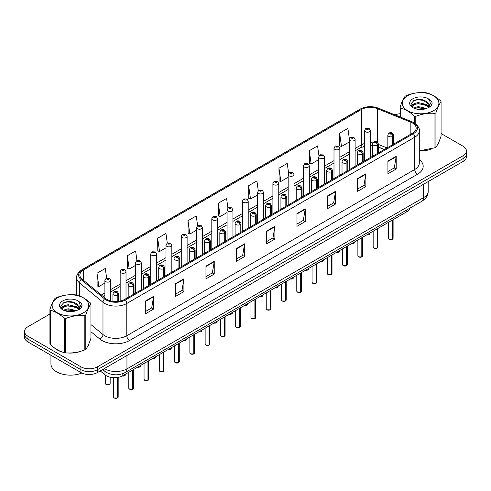 <?xml version="1.0" encoding="UTF-8"?>
<svg xmlns="http://www.w3.org/2000/svg" width="491" height="491" viewBox="0 0 491 491"><rect width="100%" height="100%" fill="white"/><g stroke="black" fill="none" stroke-linecap="round" stroke-linejoin="round"><path stroke-width="0.74" d="M384.25 149.528L378.414 147.171M410.059 208.067A11.698 6.751 180 0 1 406.775 211.781L122.818 375.719A11.698 6.751 180 0 1 104.97 374.823L100.244 370.926M54.421 347.892A18.713 10.802 0 0 0 57.202 349.936A18.713 10.802 0 0 0 62.191 351.998A18.713 10.802 0 0 1 57.202 349.936A18.713 10.802 0 0 1 54.421 347.892M412.514 123.02A12.478 7.205 180 0 1 416.172 128.114A12.478 7.205 180 0 1 412.514 133.208L124.579 299.449A12.478 7.205 180 0 1 105.534 298.485L82.101 279.164A12.478 7.205 180 0 1 79.849 275.034A12.478 7.205 180 0 1 83.501 269.94L361.401 109.493A12.478 7.205 180 0 1 377.383 108.683L410.85 122.216A12.478 7.205 180 0 1 412.514 123.02M413.373 122.529A13.687 7.899 0 0 0 411.544 121.645L378.076 108.112A13.687 7.899 0 0 0 360.547 108.996L82.648 269.442A13.687 7.899 0 0 0 81.113 279.563L104.546 298.89A13.687 7.899 0 0 0 125.438 299.94L413.373 133.705A13.687 7.899 0 0 0 413.373 122.529M49.929 314.025L27.975 326.699A11.698 6.751 0 0 0 24.55 331.474L24.55 337.207A11.698 6.751 0 0 0 27.975 341.982L80.911 372.54L80.911 369.674A11.698 6.751 0 0 0 97.451 369.674L463.025 158.611A11.698 6.751 0 0 0 466.45 153.836A11.698 6.751 0 0 1 463.025 158.611L97.451 369.674A11.698 6.751 0 0 1 80.911 369.674L27.975 339.115L80.911 369.674L80.911 366.808A11.698 6.751 0 0 0 97.451 366.808L463.025 155.751A11.698 6.751 0 0 0 466.45 150.976A11.698 6.751 0 0 0 463.025 146.201L441.071 133.521M24.55 334.34A11.698 6.751 0 0 0 27.975 339.115A11.698 6.751 0 0 1 24.55 334.34M145.311 301.136L145.311 313.872L153.585 309.097L153.585 296.361L145.311 301.136M145.311 311.613L151.682 307.931L153.548 296.785A3.118 1.798 -120 0 0 153.585 296.361M151.627 307.967L153.585 309.097M175.637 283.626L175.637 296.361L183.91 291.586L183.91 278.851L175.637 283.626M175.637 294.103L182.008 290.426L183.873 279.275A3.118 1.798 -120 0 0 183.91 278.851M181.952 290.457L183.91 291.586M205.962 266.116L205.962 278.851L214.236 274.076L214.236 261.341L205.962 266.116M205.962 276.593L212.333 272.916L214.205 261.764A3.118 1.798 -120 0 0 214.236 261.341M212.278 272.947L214.236 274.076M236.294 248.612L236.294 261.341L244.561 256.566L244.561 243.837L236.294 248.612M236.294 259.082L242.664 255.406L244.53 244.26A3.118 1.798 -120 0 0 244.561 243.837M242.603 255.437L244.561 256.566M387.927 161.066L387.927 173.802L396.194 169.027L396.194 156.291L387.927 161.066M387.927 171.537L394.298 167.861L396.163 156.715A3.118 1.798 -120 0 0 396.194 156.291M394.236 167.891L396.194 169.027M357.595 178.577L357.595 191.306L365.869 186.531L365.869 173.802L357.595 178.577M357.595 189.047L363.966 185.371L365.838 174.219A3.118 1.798 -120 0 0 365.869 173.802M363.911 185.402L365.869 186.531M327.27 196.081L327.27 208.816L335.543 204.041L335.543 191.306L327.27 196.081M327.27 206.558L333.641 202.881L335.506 191.729A3.118 1.798 -120 0 0 335.543 191.306M333.585 202.912L335.543 204.041M296.945 213.591L296.945 226.326L305.218 221.551L305.218 208.816L296.945 213.591M296.945 224.068L303.315 220.391L305.181 209.24A3.118 1.798 -120 0 0 305.218 208.816M303.26 220.422L305.218 221.551M266.619 231.101L266.619 243.837L274.886 239.062L274.886 226.326L266.619 231.101M266.619 241.578L272.99 237.896L274.856 226.75A3.118 1.798 -120 0 0 274.886 226.326M272.935 237.932L274.886 239.062M419.289 150.927A18.713 10.802 0 0 0 431.233 149.031A18.713 10.802 0 0 1 419.289 150.927M437.555 144.685A18.713 10.802 0 0 0 439.181 141.255A18.713 10.802 0 0 1 437.555 144.685M67.236 352.943A18.713 10.802 0 0 0 81.101 351.175A18.713 10.802 0 0 1 67.236 352.943M87.416 346.836A18.713 10.802 0 0 0 89.049 343.405A18.713 10.802 0 0 1 87.416 346.836M400.061 113.734A11.698 6.751 0 0 0 395.046 114.906M71.213 301.738L70.894 301.922M60.859 307.722L62.529 306.746M24.55 331.474A11.698 6.751 0 0 0 27.975 336.249L80.911 366.808M167.284 243.07L165.933 233.458L157.666 238.233L157.795 250.889M136.958 260.586L135.608 250.962L127.335 255.743L127.47 268.399M106.639 278.133L105.283 268.473L97.009 273.248L97.144 285.909M258.278 190.655L256.916 180.927L248.642 185.702L248.777 198.364M288.622 173.268L287.241 163.423L278.968 168.198L279.103 180.854M318.972 155.948L317.567 145.913L309.293 150.688L309.428 163.343M349.347 138.763L347.892 128.403L339.625 133.178L339.754 145.833M197.609 225.565L196.259 215.948L187.992 220.723L188.121 233.378M227.941 208.092L226.584 198.438L218.317 203.213L218.452 215.868M218.317 203.213L220.183 216.519L227.081 212.535M220.183 216.519L218.317 215.819M248.642 185.702L250.508 199.008L257.628 194.902M250.508 199.008L248.642 198.315M278.968 168.198L280.834 181.498L288.174 177.263M280.834 181.498L278.968 180.805M309.293 150.688L311.165 163.994L318.72 159.63M311.165 163.994L309.293 163.294M339.625 133.178L341.49 146.484L349.273 141.991M341.49 146.484L339.625 145.784M187.992 220.723L189.857 234.029L196.535 230.175M189.857 234.029L187.992 233.329M157.666 238.233L159.532 251.539L165.989 247.808M159.532 251.539L157.666 250.84M127.335 255.743L129.207 269.043L135.442 265.447M129.207 269.043L127.335 268.35M97.009 273.248L98.875 286.554L104.896 283.08M98.875 286.554L97.009 285.854M80.911 372.54A11.698 6.751 0 0 0 97.451 372.54L463.025 161.478A11.698 6.751 0 0 0 466.45 156.703L466.45 150.976M392.327 239.283L389.124 239.24L388.424 238.252A2.338 1.35 0 0 0 389.111 239.203A2.338 1.35 0 0 0 392.346 239.246L392.291 239.277A2.259 1.307 180 0 1 389.167 239.234M392.346 239.148L392.487 220.029M392.923 144.526L392.923 136.308A1.952 1.172 -122.2 0 0 391.48 133.957A0.976 0.565 0 0 0 391.456 133.178A0.976 0.565 0 0 0 390.075 133.178A0.976 0.565 0 0 0 390.075 133.975A0.976 0.565 0 0 0 391.425 133.988L390.376 133.577L391.039 133.417L391.48 133.957M391.425 133.988A1.952 1.074 62.1 0 1 392.739 136.412A2.921 1.688 180 0 1 388.694 136.363A2.921 1.688 180 0 1 387.841 135.166C388.59 132.766 390.118 132.073 392.426 133.079L393.69 135.166A2.921 1.688 180 0 1 392.923 136.308M392.739 144.63L392.739 136.412M392.346 239.246L392.346 220.115M370.392 157.531L370.392 130.538A2.921 1.688 180 0 1 368.588 132.097A2.921 1.688 180 0 1 365.402 131.729A2.921 1.688 180 0 1 364.543 130.538L365.709 128.507A1.952 1.172 57.8 0 1 366.746 128.562A0.976 0.565 0 0 0 366.777 129.342A0.976 0.565 0 0 0 368.158 129.342A0.976 0.565 0 0 0 368.158 128.544A0.976 0.565 0 0 0 366.808 128.532L367.207 128.777M366.808 128.532A1.952 1.074 -117.9 0 0 365.899 128.397A1.952 1.074 -117.9 0 0 365.813 128.452M367.182 129.096L366.746 128.562M367.194 129.102L367.182 128.789M377.057 248.096L373.854 248.059L373.154 247.065A2.338 1.35 0 0 0 373.835 248.023A2.338 1.35 0 0 0 377.07 248.065L377.02 248.09A2.259 1.307 180 0 1 373.89 248.053M377.07 247.967L377.217 228.849M377.647 153.339L377.647 145.127A1.952 1.172 -122.2 0 0 376.21 142.777A0.976 0.565 0 0 0 376.18 141.997A0.976 0.565 0 0 0 374.799 141.997A0.976 0.565 0 0 0 374.799 142.789A0.976 0.565 0 0 0 376.149 142.807L375.099 142.396L375.768 142.237L376.21 142.777M376.149 142.807A1.952 1.074 62.1 0 1 377.469 145.232A2.921 1.688 180 0 1 373.424 145.176A2.921 1.688 180 0 1 372.565 143.986C373.313 141.586 374.842 140.892 377.156 141.899L378.414 143.986A2.921 1.688 180 0 1 377.647 145.127M377.469 153.444L377.469 145.232M377.07 248.065L377.07 228.929M361.781 256.916L358.577 256.873L357.878 255.885A2.338 1.35 0 0 0 358.565 256.842A2.338 1.35 0 0 0 361.799 256.879L361.744 256.91A2.259 1.307 180 0 1 358.62 256.873M361.799 256.787L361.941 237.669M362.37 162.159L362.37 153.947A1.952 1.172 -122.2 0 0 360.934 151.59A0.976 0.565 0 0 0 360.903 150.817A0.976 0.565 0 0 0 359.529 150.817A0.976 0.565 0 0 0 359.529 151.609A0.976 0.565 0 0 0 360.873 151.627L359.829 151.21L360.492 151.05L360.934 151.59M360.873 151.627A1.952 1.074 62.1 0 1 362.192 154.051A2.921 1.688 180 0 1 358.148 153.996A2.921 1.688 180 0 1 357.295 152.805C358.037 150.406 359.572 149.712 361.879 150.719L363.144 152.805A2.921 1.688 180 0 1 362.37 153.947M362.192 162.263L362.192 154.051M361.799 256.879L361.799 237.748M346.505 265.735L343.307 265.692L342.601 264.704A2.338 1.35 0 0 0 343.289 265.656A2.338 1.35 0 0 0 346.523 265.699L346.474 265.729A2.259 1.307 180 0 1 343.344 265.692M346.523 265.6L346.671 246.482M347.1 170.978L347.1 162.76A1.952 1.172 -122.2 0 0 345.664 160.41A0.976 0.565 0 0 0 345.633 159.63A0.976 0.565 0 0 0 344.252 159.63A0.976 0.565 0 0 0 344.252 160.428A0.976 0.565 0 0 0 345.603 160.447L344.553 160.029L345.222 159.87L345.664 160.41M345.603 160.447A1.952 1.074 62.1 0 1 346.916 162.865A2.921 1.688 180 0 1 342.878 162.816A2.921 1.688 180 0 1 342.018 161.625C342.767 159.225 344.295 158.525 346.609 159.538L347.867 161.625A2.921 1.688 180 0 1 347.1 162.76M346.916 171.083L346.916 162.865M346.523 265.699L346.523 246.568M331.235 274.555L328.031 274.512L327.331 273.524A2.338 1.35 0 0 0 328.019 274.475A2.338 1.35 0 0 0 331.253 274.518L331.198 274.549A2.259 1.307 180 0 1 328.074 274.506M331.253 274.42L331.394 255.302M331.824 179.798L331.824 171.58A1.952 1.172 -122.2 0 0 330.388 169.229A0.976 0.565 0 0 0 330.357 168.45A0.976 0.565 0 0 0 328.982 168.45A0.976 0.565 0 0 0 328.982 169.248A0.976 0.565 0 0 0 330.326 169.266L329.283 168.849L329.946 168.689L330.388 169.229M330.326 169.266A1.952 1.074 62.1 0 1 331.646 171.684A2.921 1.688 180 0 1 327.601 171.635A2.921 1.688 180 0 1 326.748 170.438C327.491 168.039 329.025 167.345 331.333 168.352L332.591 170.438A2.921 1.688 180 0 1 331.824 171.58M331.646 179.902L331.646 171.684M331.253 274.518L331.253 255.388M355.116 166.351L355.116 139.352A2.921 1.688 180 0 1 353.311 140.911A2.921 1.688 180 0 1 350.126 140.549A2.921 1.688 180 0 1 349.273 139.352L350.439 137.327A1.952 1.172 57.8 0 1 351.476 137.382A0.976 0.565 0 0 0 351.507 138.161A0.976 0.565 0 0 0 352.882 138.161A0.976 0.565 0 0 0 352.882 137.363A0.976 0.565 0 0 0 351.538 137.345L352.587 137.762L351.918 137.922L351.476 137.382M351.93 137.928L351.93 137.597M351.538 137.345A1.952 1.074 -117.9 0 0 350.623 137.216A1.952 1.074 -117.9 0 0 350.537 137.271M351.906 137.916L351.906 137.609M339.846 175.164L339.846 148.172A2.921 1.688 180 0 1 338.041 149.73A2.921 1.688 180 0 1 334.856 149.368A2.921 1.688 180 0 1 333.997 148.172L335.163 146.14A1.952 1.172 57.8 0 1 336.2 146.201A0.976 0.565 0 0 0 336.231 146.981A0.976 0.565 0 0 0 337.612 146.981A0.976 0.565 0 0 0 337.612 146.183A0.976 0.565 0 0 0 336.261 146.165L337.311 146.582L336.648 146.741L336.2 146.201M336.66 146.748L336.66 146.416M336.261 146.165A1.952 1.074 -117.9 0 0 335.353 146.036A1.952 1.074 -117.9 0 0 335.267 146.091M324.569 183.984L324.569 156.991A2.921 1.688 180 0 1 322.765 158.55A2.921 1.688 180 0 1 319.58 158.182A2.921 1.688 180 0 1 318.72 156.991L319.887 154.96A1.952 1.172 57.8 0 1 320.93 155.021A0.976 0.565 0 0 0 320.961 155.794A0.976 0.565 0 0 0 322.335 155.794A0.976 0.565 0 0 0 322.335 155.003A0.976 0.565 0 0 0 320.991 154.984L322.035 155.395L321.372 155.555L320.93 155.021M321.384 155.567L321.384 155.23M320.991 154.984A1.952 1.074 -117.9 0 0 320.077 154.849A1.952 1.074 -117.9 0 0 319.991 154.904M321.372 155.555L321.36 155.248M50.941 355.238L50.941 363.88A19.493 11.256 0 0 0 56.649 371.84A19.493 11.256 0 0 0 81.825 373.019M407.61 95.739A18.327 10.581 -0 0 0 407.61 110.702A18.327 10.581 -0 0 0 433.522 110.702A18.327 10.581 -0 0 0 433.522 95.739A18.327 10.581 -0 0 0 407.61 95.739M419.289 150.841L434.958 147.736A21.052 12.158 -0 0 0 435.456 147.46A21.052 12.158 -0 0 0 435.934 147.171C437.641 145.041 439.353 141.353 441.071 136.105L441.071 101.747A21.052 12.158 -0 0 0 440.715 100.98C436.026 96.727 431.344 94.026 426.679 92.879A21.052 12.158 -0 0 0 425.347 92.67C418.927 92.124 412.538 93.112 406.174 95.635A21.052 12.158 -0 0 0 405.676 95.911A21.052 12.158 -0 0 0 405.198 96.199C403.479 98.366 401.767 102.054 400.061 107.265A21.052 12.158 -0 0 0 400.417 108.038L400.417 117.079M414.453 123.032L414.453 116.14C409.764 111.893 405.087 109.192 400.417 108.038M414.453 116.14A21.052 12.158 -0 0 0 415.785 116.349L415.785 123.996M434.958 147.736L434.958 113.378C428.594 112.826 422.205 113.814 415.785 116.349M434.958 113.378A21.052 12.158 -0 0 0 435.456 113.102A21.052 12.158 -0 0 0 435.934 112.82L435.934 147.171M426.63 108.462L418.258 106.608L413.508 108.014M425.464 108.842L418.258 107.621L414.576 108.474M428.919 106.694L426.869 104.571L418.258 102.57L414.263 103.564L411.955 105.534L411.654 106.602M428.594 107.198L426.869 105.583L418.258 103.576L414.263 104.571L411.839 106.799M427.808 108.069L429.177 106.173L429.478 104.841L422.794 99.857C419.461 99.176 416.497 99.415 413.895 100.563L410.758 103.982L412.863 107.646M429.011 107.541L429.478 105.639M429.453 105.24L426.869 101.539L423.027 99.9M412.863 98.777A10.894 6.291 -0 0 0 412.863 107.67A10.894 6.291 -0 0 0 426.483 108.505L430.73 106.443L432.16 103.22L431.669 101.299L428.103 98.679A10.894 6.291 -0 0 0 412.863 98.777M428.103 98.679C430.368 100.986 430.73 103.484 429.177 106.166M400.061 116.938L400.061 107.265M441.071 101.747C439.365 103.883 437.653 107.572 435.934 112.82M424.666 108.505L417.565 107.897L414.742 108.407M429.852 107.069L429.349 106.67M429.048 106.449L428.545 106.117M424.666 104.46L417.565 103.853L414.742 104.368M412.01 105.43L411.182 105.946M431.62 105.24L430.128 103.276M424.69 100.422L417.565 99.808L413.766 100.624M432.16 103.319L431.669 101.299M430.171 106.854L429.441 106.228M429.22 106.068L427.477 105.025M412.698 104.583L410.992 105.577M431.742 105L430.122 102.766M57.478 297.89A18.327 10.581 -0 0 0 57.478 312.853A18.327 10.581 -0 0 0 83.39 312.853A18.327 10.581 -0 0 0 83.39 297.89A18.327 10.581 -0 0 0 57.478 297.89M55.544 298.062A21.052 12.158 -0 0 0 55.066 298.35C53.347 300.51 51.635 304.199 49.929 309.416A21.052 12.158 -0 0 0 50.285 310.183L50.285 344.541C54.955 348.776 59.632 351.476 64.321 352.642A21.052 12.158 -0 0 0 65.653 352.851C72.017 353.403 78.407 352.415 84.826 349.887A21.052 12.158 -0 0 0 85.324 349.604A21.052 12.158 -0 0 0 85.802 349.322C87.508 347.186 89.221 343.497 90.939 338.25L90.939 303.898A21.052 12.158 -0 0 0 90.583 303.125C85.888 298.878 81.211 296.177 76.547 295.023A21.052 12.158 -0 0 0 75.215 294.821C68.795 294.269 62.406 295.257 56.042 297.785A21.052 12.158 -0 0 0 55.544 298.062M64.321 352.642L64.321 318.291C59.632 314.037 54.955 311.337 50.285 310.183M64.321 318.291A21.052 12.158 -0 0 0 65.653 318.493L65.653 352.851M84.826 349.887L84.826 315.529C78.462 314.97 72.073 315.958 65.653 318.493M84.826 315.529A21.052 12.158 -0 0 0 85.324 315.253A21.052 12.158 -0 0 0 85.802 314.964L85.802 349.322M49.929 309.416L49.929 343.774A21.052 12.158 -0 0 0 50.285 344.541M76.498 310.607L68.126 308.759L63.376 310.159M75.332 310.987L68.126 309.766L64.444 310.625M78.787 308.839L76.737 306.722L68.126 304.715L64.131 305.709L61.823 307.679L61.522 308.753M78.462 309.342L76.737 307.734L68.126 305.727L64.131 306.722L61.706 308.949M77.676 310.22L79.045 308.323L79.346 306.985L72.662 302.002C69.329 301.327 66.359 301.56 63.762 302.708L60.626 306.132L62.731 309.796M78.873 309.686L79.346 307.789M79.321 307.384L76.737 303.69L72.895 302.051M62.731 300.922A10.894 6.291 -0 0 0 62.731 309.815A10.894 6.291 -0 0 0 76.351 310.65L80.598 308.594L82.028 305.371L81.537 303.45L77.965 300.83A10.894 6.291 -0 0 0 62.731 300.922M77.965 300.83C80.236 303.131 80.598 305.629 79.045 308.317M90.939 303.898C89.233 306.028 87.521 309.717 85.802 314.964M74.528 310.65L67.433 310.042L64.609 310.558M79.714 309.213L79.217 308.814M78.916 308.6L78.413 308.268M74.528 306.605L67.433 305.997L64.609 306.513M61.878 307.581L61.044 308.096M81.488 307.384L79.99 305.42M74.558 302.573L67.433 301.959L63.634 302.769M82.028 305.47L81.537 303.45M80.039 309.005L79.309 308.379M79.088 308.213L77.345 307.17M81.61 307.145L79.99 304.917M315.958 283.368L312.761 283.332L312.055 282.337A2.338 1.35 0 0 0 312.742 283.295A2.338 1.35 0 0 0 315.977 283.338L315.922 283.368A2.259 1.307 180 0 1 312.798 283.325M315.977 283.239L316.124 264.121M316.554 188.612L316.554 180.4A1.952 1.172 -122.2 0 0 315.118 178.049A0.976 0.565 0 0 0 315.087 177.269A0.976 0.565 0 0 0 313.706 177.269A0.976 0.565 0 0 0 313.706 178.067A0.976 0.565 0 0 0 315.056 178.08L314.007 177.668L314.67 177.509L315.118 178.049M315.056 178.08A1.952 1.074 62.1 0 1 316.37 180.504A2.921 1.688 180 0 1 312.331 180.455A2.921 1.688 180 0 1 311.472 179.258C312.221 176.858 313.749 176.165 316.063 177.171L317.321 179.258A2.921 1.688 180 0 1 316.554 180.4M316.37 188.716L316.37 180.504M315.977 283.338L315.977 264.201M300.688 292.188L297.485 292.145L296.785 291.157A2.338 1.35 0 0 0 297.466 292.114A2.338 1.35 0 0 0 300.701 292.151L300.652 292.182A2.259 1.307 180 0 1 297.521 292.145M300.701 292.059L300.848 272.941M301.278 197.431L301.278 189.219A1.952 1.172 -122.2 0 0 299.841 186.862A0.976 0.565 0 0 0 299.811 186.089A0.976 0.565 0 0 0 298.436 186.089A0.976 0.565 0 0 0 298.436 186.881A0.976 0.565 0 0 0 299.78 186.899L298.731 186.482L299.4 186.328L299.841 186.862M299.78 186.899A1.952 1.074 62.1 0 1 301.1 189.323A2.921 1.688 180 0 1 297.055 189.268A2.921 1.688 180 0 1 296.196 188.078C296.945 185.678 298.473 184.984 300.787 185.991L302.045 188.078A2.921 1.688 180 0 1 301.278 189.219M301.1 197.535L301.1 189.323M300.701 292.151L300.701 273.021M285.412 301.008L282.208 300.965L281.509 299.976A2.338 1.35 0 0 0 282.196 300.928A2.338 1.35 0 0 0 285.431 300.971L285.375 301.001A2.259 1.307 180 0 1 282.251 300.965M285.431 300.873L285.572 281.754M286.007 206.251L286.007 198.033A1.952 1.172 -122.2 0 0 284.565 195.682A0.976 0.565 0 0 0 284.541 194.902A0.976 0.565 0 0 0 283.16 194.902A0.976 0.565 0 0 0 283.16 195.7A0.976 0.565 0 0 0 284.51 195.719L283.46 195.301L284.123 195.142L284.565 195.682M284.51 195.719A1.952 1.074 62.1 0 1 285.823 198.137A2.921 1.688 180 0 1 281.779 198.088A2.921 1.688 180 0 1 280.926 196.897C281.674 194.497 283.203 193.798 285.51 194.81L286.775 196.897A2.921 1.688 180 0 1 286.007 198.033M285.823 206.355L285.823 198.137M285.431 300.971L285.431 281.84M309.299 192.803L309.299 165.811A2.921 1.688 180 0 1 307.495 167.37A2.921 1.688 180 0 1 304.303 167.001A2.921 1.688 180 0 1 303.45 165.811L304.616 163.779A1.952 1.172 57.8 0 1 305.654 163.834A0.976 0.565 0 0 0 305.684 164.614A0.976 0.565 0 0 0 307.065 164.614A0.976 0.565 0 0 0 307.065 163.816A0.976 0.565 0 0 0 305.715 163.804L306.765 164.215L306.096 164.375L305.654 163.834M306.108 164.381L306.108 164.049M305.715 163.804A1.952 1.074 -117.9 0 0 304.801 163.669A1.952 1.074 -117.9 0 0 304.715 163.724M306.083 164.368L306.083 164.062M294.023 201.623L294.023 174.624A2.921 1.688 180 0 1 292.219 176.183A2.921 1.688 180 0 1 289.033 175.821A2.921 1.688 180 0 1 288.174 174.624L289.34 172.599A1.952 1.172 57.8 0 1 290.384 172.654A0.976 0.565 0 0 0 290.408 173.433A0.976 0.565 0 0 0 291.789 173.433A0.976 0.565 0 0 0 291.789 172.636A0.976 0.565 0 0 0 290.439 172.617L290.838 172.869M290.439 172.617A1.952 1.074 -117.9 0 0 289.53 172.488A1.952 1.074 -117.9 0 0 289.445 172.544M290.813 172.881L290.384 172.654M278.753 210.436L278.753 183.444A2.921 1.688 180 0 1 276.949 185.003A2.921 1.688 180 0 1 273.757 184.641A2.921 1.688 180 0 1 272.904 183.444L274.07 181.412A1.952 1.172 57.8 0 1 275.107 181.474A0.976 0.565 0 0 0 275.138 182.253A0.976 0.565 0 0 0 276.513 182.253A0.976 0.565 0 0 0 276.513 181.455A0.976 0.565 0 0 0 275.169 181.437L276.218 181.854L275.549 182.014L275.107 181.474M275.561 182.02L275.561 181.688M275.169 181.437A1.952 1.074 -117.9 0 0 274.254 181.308A1.952 1.074 -117.9 0 0 274.168 181.363M275.549 182.014L275.537 181.701M270.142 309.827L266.938 309.784L266.239 308.796A2.338 1.35 0 0 0 266.92 309.747A2.338 1.35 0 0 0 270.154 309.79L270.105 309.821A2.259 1.307 180 0 1 266.975 309.778M270.154 309.692L270.302 290.574M270.731 215.07L270.731 206.852A1.952 1.172 -122.2 0 0 269.295 204.501A0.976 0.565 0 0 0 269.264 203.722A0.976 0.565 0 0 0 267.883 203.722A0.976 0.565 0 0 0 267.883 204.52A0.976 0.565 0 0 0 269.234 204.538L268.184 204.121L268.853 203.961L269.295 204.501M269.234 204.538A1.952 1.074 62.1 0 1 270.553 206.957A2.921 1.688 180 0 1 266.509 206.907A2.921 1.688 180 0 1 265.649 205.711C266.398 203.311 267.926 202.617 270.24 203.624L271.498 205.711A2.921 1.688 180 0 1 270.731 206.852M270.553 215.175L270.553 206.957M270.154 309.79L270.154 290.66M254.866 318.641L251.662 318.604L250.962 317.609A2.338 1.35 0 0 0 251.65 318.567A2.338 1.35 0 0 0 254.884 318.61L254.829 318.641A2.259 1.307 180 0 1 251.705 318.598M254.884 318.512L255.025 299.393M255.461 223.884L255.461 215.672A1.952 1.172 -122.2 0 0 254.019 213.321A0.976 0.565 0 0 0 253.994 212.542A0.976 0.565 0 0 0 252.613 212.542A0.976 0.565 0 0 0 252.613 213.34A0.976 0.565 0 0 0 253.964 213.352L252.914 212.941L253.577 212.781L254.019 213.321M253.964 213.352A1.952 1.074 62.1 0 1 255.277 215.776A2.921 1.688 180 0 1 251.232 215.727A2.921 1.688 180 0 1 250.379 214.53C251.128 212.13 252.656 211.437 254.964 212.443L256.228 214.53A2.921 1.688 180 0 1 255.461 215.672M255.277 223.988L255.277 215.776M254.884 318.61L254.884 299.479M239.596 327.46L236.392 327.423L235.692 326.429A2.338 1.35 0 0 0 236.374 327.387A2.338 1.35 0 0 0 239.608 327.423L239.559 327.454A2.259 1.307 180 0 1 236.429 327.417M239.608 327.331L239.755 308.213M240.185 232.703L240.185 224.491A1.952 1.172 -122.2 0 0 238.749 222.135A0.976 0.565 0 0 0 238.718 221.361A0.976 0.565 0 0 0 237.337 221.361A0.976 0.565 0 0 0 237.337 222.153A0.976 0.565 0 0 0 238.687 222.171L237.638 221.754L238.307 221.601L238.749 222.135M238.687 222.171A1.952 1.074 62.1 0 1 240.007 224.596A2.921 1.688 180 0 1 235.962 224.54A2.921 1.688 180 0 1 235.103 223.35C235.852 220.95 237.38 220.256 239.694 221.263L240.952 223.35A2.921 1.688 180 0 1 240.185 224.491M240.007 232.808L240.007 224.596M239.608 327.423L239.608 308.293M224.319 336.28L221.116 336.237L220.416 335.249A2.338 1.35 0 0 0 221.103 336.2A2.338 1.35 0 0 0 224.338 336.243L224.283 336.274A2.259 1.307 180 0 1 221.159 336.237M224.338 336.145L224.479 317.026M224.909 241.523L224.909 233.305A1.952 1.172 -122.2 0 0 223.473 230.954A0.976 0.565 0 0 0 223.442 230.175A0.976 0.565 0 0 0 222.067 230.175A0.976 0.565 0 0 0 222.067 230.973A0.976 0.565 0 0 0 223.411 230.991L222.368 230.574L223.031 230.414L223.473 230.954M223.411 230.991A1.952 1.074 62.1 0 1 224.731 233.409A2.921 1.688 180 0 1 220.686 233.36A2.921 1.688 180 0 1 219.833 232.169C220.576 229.77 222.11 229.07 224.418 230.083L225.682 232.169A2.921 1.688 180 0 1 224.909 233.305M224.731 241.627L224.731 233.409M224.338 336.243L224.338 317.112M209.043 345.099L205.846 345.056L205.14 344.068A2.338 1.35 0 0 0 205.827 345.02A2.338 1.35 0 0 0 209.062 345.063L209.006 345.093A2.259 1.307 180 0 1 205.882 345.05M209.062 344.964L209.209 325.846M209.639 250.342L209.639 242.124A1.952 1.172 -122.2 0 0 208.202 239.774A0.976 0.565 0 0 0 208.172 238.994A0.976 0.565 0 0 0 206.791 238.994A0.976 0.565 0 0 0 206.791 239.792A0.976 0.565 0 0 0 208.141 239.811L207.092 239.393L207.754 239.234L208.202 239.774M208.141 239.811A1.952 1.074 62.1 0 1 209.454 242.229A2.921 1.688 180 0 1 205.416 242.18A2.921 1.688 180 0 1 204.557 240.983C205.306 238.583 206.834 237.89 209.148 238.896L210.406 240.983A2.921 1.688 180 0 1 209.639 242.124M209.454 250.447L209.454 242.229M209.062 345.063L209.062 325.932M263.477 219.256L263.477 192.263A2.921 1.688 180 0 1 261.672 193.822A2.921 1.688 180 0 1 258.487 193.454A2.921 1.688 180 0 1 257.628 192.263L258.794 190.232A1.952 1.172 57.8 0 1 259.837 190.293A0.976 0.565 0 0 0 259.862 191.067A0.976 0.565 0 0 0 261.243 191.067A0.976 0.565 0 0 0 261.243 190.275A0.976 0.565 0 0 0 259.892 190.256L260.942 190.674L260.279 190.827L259.837 190.293M260.291 190.839L260.291 190.502M259.892 190.256A1.952 1.074 -117.9 0 0 258.984 190.121A1.952 1.074 -117.9 0 0 258.898 190.183M248.207 228.076L248.207 201.083A2.921 1.688 180 0 1 246.396 202.642A2.921 1.688 180 0 1 243.211 202.274A2.921 1.688 180 0 1 242.358 201.083L243.524 199.051A1.952 1.172 57.8 0 1 244.561 199.107A0.976 0.565 0 0 0 244.592 199.886A0.976 0.565 0 0 0 245.966 199.886A0.976 0.565 0 0 0 245.966 199.088A0.976 0.565 0 0 0 244.622 199.076L245.015 199.321M244.622 199.076A1.952 1.074 -117.9 0 0 243.708 198.941A1.952 1.074 -117.9 0 0 243.622 198.996M244.991 199.641L244.561 199.107M245.003 199.647L244.991 199.334M232.93 236.895L232.93 209.896A2.921 1.688 180 0 1 231.126 211.461A2.921 1.688 180 0 1 227.941 211.093A2.921 1.688 180 0 1 227.081 209.896L228.247 207.871A1.952 1.172 57.8 0 1 229.285 207.926A0.976 0.565 0 0 0 229.315 208.706A0.976 0.565 0 0 0 230.696 208.706A0.976 0.565 0 0 0 230.696 207.908A0.976 0.565 0 0 0 229.346 207.889L230.396 208.307L229.733 208.466L229.285 207.926M229.745 208.472L229.745 208.141M229.346 207.889A1.952 1.074 -117.9 0 0 228.438 207.761A1.952 1.074 -117.9 0 0 228.352 207.816M229.733 208.466L229.72 208.153M217.654 245.709L217.654 218.716A2.921 1.688 180 0 1 215.85 220.275A2.921 1.688 180 0 1 212.664 219.913A2.921 1.688 180 0 1 211.805 218.716L212.977 216.684A1.952 1.172 57.8 0 1 214.015 216.746A0.976 0.565 0 0 0 214.045 217.525A0.976 0.565 0 0 0 215.42 217.525A0.976 0.565 0 0 0 215.42 216.727A0.976 0.565 0 0 0 214.076 216.709L215.119 217.126L214.457 217.286L214.015 216.746M214.469 217.292L214.469 216.961M214.076 216.709A1.952 1.074 -117.9 0 0 213.162 216.58A1.952 1.074 -117.9 0 0 213.076 216.635M214.444 217.28L214.444 216.973M202.384 254.528L202.384 227.536A2.921 1.688 180 0 1 200.58 229.094A2.921 1.688 180 0 1 197.388 228.726A2.921 1.688 180 0 1 196.535 227.536L197.701 225.504A1.952 1.172 57.8 0 1 198.738 225.565A0.976 0.565 0 0 0 198.769 226.339A0.976 0.565 0 0 0 200.15 226.339A0.976 0.565 0 0 0 200.15 225.547A0.976 0.565 0 0 0 198.8 225.529L199.193 225.78M198.8 225.529A1.952 1.074 -117.9 0 0 197.891 225.4A1.952 1.074 -117.9 0 0 197.805 225.455M199.174 226.093L198.738 225.565M199.18 226.099L199.174 225.792M193.773 353.913L190.569 353.876L189.87 352.882A2.338 1.35 0 0 0 190.551 353.839A2.338 1.35 0 0 0 193.785 353.882L193.736 353.913A2.259 1.307 180 0 1 190.606 353.87M193.785 353.784L193.933 334.666M194.362 259.156L194.362 250.944A1.952 1.172 -122.2 0 0 192.926 248.593A0.976 0.565 0 0 0 192.895 247.814A0.976 0.565 0 0 0 191.521 247.814A0.976 0.565 0 0 0 191.521 248.612A0.976 0.565 0 0 0 192.865 248.624L191.815 248.213L192.484 248.053L192.926 248.593M192.865 248.624A1.952 1.074 62.1 0 1 194.184 251.048A2.921 1.688 180 0 1 190.14 250.999A2.921 1.688 180 0 1 189.287 249.802C190.029 247.403 191.558 246.709 193.871 247.716L195.13 249.802A2.921 1.688 180 0 1 194.362 250.944M194.184 259.26L194.184 251.048M193.785 353.882L193.785 334.752M178.497 362.732L175.299 362.696L174.593 361.701A2.338 1.35 0 0 0 175.281 362.659A2.338 1.35 0 0 0 178.515 362.696L178.46 362.726A2.259 1.307 180 0 1 175.336 362.689M178.515 362.603L178.656 343.485M179.092 267.976L179.092 259.764A1.952 1.172 -122.2 0 0 177.656 257.407A0.976 0.565 0 0 0 177.625 256.633A0.976 0.565 0 0 0 176.244 256.633A0.976 0.565 0 0 0 176.244 257.425A0.976 0.565 0 0 0 177.595 257.444L176.545 257.032L177.208 256.873L177.656 257.407M177.595 257.444A1.952 1.074 62.1 0 1 178.908 259.868A2.921 1.688 180 0 1 174.87 259.813A2.921 1.688 180 0 1 174.01 258.622C174.759 256.222 176.287 255.529 178.601 256.535L179.859 258.622A2.921 1.688 180 0 1 179.092 259.764M178.908 268.08L178.908 259.868M178.515 362.696L178.515 343.565M163.227 371.552L160.023 371.509L159.323 370.521A2.338 1.35 0 0 0 160.005 371.472A2.338 1.35 0 0 0 163.239 371.515L163.19 371.546A2.259 1.307 180 0 1 160.06 371.509M163.239 371.417L163.386 352.299M163.816 276.795L163.816 268.577A1.952 1.172 -122.2 0 0 162.38 266.226A0.976 0.565 0 0 0 162.349 265.447A0.976 0.565 0 0 0 160.974 265.447A0.976 0.565 0 0 0 160.974 266.245A0.976 0.565 0 0 0 162.318 266.263L161.269 265.846L161.938 265.686L162.38 266.226M162.318 266.263A1.952 1.074 62.1 0 1 163.638 268.681A2.921 1.688 180 0 1 159.593 268.632A2.921 1.688 180 0 1 158.734 267.442C159.483 265.042 161.011 264.342 163.325 265.355L164.583 267.442A2.921 1.688 180 0 1 163.816 268.577M163.638 276.899L163.638 268.681M163.239 371.515L163.239 352.385M147.951 380.372L144.747 380.329L144.047 379.34A2.338 1.35 0 0 0 144.735 380.292A2.338 1.35 0 0 0 147.969 380.335L147.914 380.365A2.259 1.307 180 0 1 144.79 380.322M147.969 380.237L148.11 361.118M148.546 285.615L148.546 277.397A1.952 1.172 -122.2 0 0 147.104 275.046A0.976 0.565 0 0 0 147.079 274.266A0.976 0.565 0 0 0 145.698 274.266A0.976 0.565 0 0 0 145.698 275.064A0.976 0.565 0 0 0 147.048 275.083L145.999 274.665L146.662 274.506L147.104 275.046M147.048 275.083A1.952 1.074 62.1 0 1 148.362 277.501A2.921 1.688 180 0 1 144.317 277.452A2.921 1.688 180 0 1 143.464 276.255C144.213 273.855 145.741 273.162 148.049 274.168L149.313 276.255A2.921 1.688 180 0 1 148.546 277.397M148.362 285.719L148.362 277.501M147.969 380.335L147.969 361.204M132.68 389.185L129.477 389.148L128.777 388.154A2.338 1.35 0 0 0 129.458 389.111A2.338 1.35 0 0 0 132.693 389.154L132.644 389.185A2.259 1.307 180 0 1 129.514 389.142M132.693 389.056L132.84 369.938M133.27 294.434L133.27 286.216A1.952 1.172 -122.2 0 0 131.834 283.866A0.976 0.565 0 0 0 131.803 283.086A0.976 0.565 0 0 0 130.422 283.086A0.976 0.565 0 0 0 130.422 283.884A0.976 0.565 0 0 0 131.772 283.896L130.723 283.485L131.392 283.325L131.834 283.866M131.772 283.896A1.952 1.074 62.1 0 1 133.092 286.321A2.921 1.688 180 0 1 129.047 286.271A2.921 1.688 180 0 1 128.188 285.075C128.937 282.675 130.465 281.981 132.779 282.988L134.037 285.075A2.921 1.688 180 0 1 133.27 286.216M133.092 294.532L133.092 286.321M132.693 389.154L132.693 370.024M117.404 398.005L114.2 397.968L113.501 396.974A2.338 1.35 0 0 0 114.188 397.931A2.338 1.35 0 0 0 117.423 397.968L117.367 397.998A2.259 1.307 180 0 1 114.243 397.962M117.423 397.876L117.564 377.469M117.993 301.443L117.993 295.036A1.952 1.172 -122.2 0 0 116.557 292.679A0.976 0.565 0 0 0 116.527 291.906A0.976 0.565 0 0 0 115.152 291.906A0.976 0.565 0 0 0 115.152 292.697A0.976 0.565 0 0 0 116.496 292.716L115.453 292.305L116.115 292.145L116.557 292.679M116.496 292.716A1.952 1.074 62.1 0 1 117.815 295.14A2.921 1.688 180 0 1 113.771 295.085A2.921 1.688 180 0 1 112.918 293.894C113.66 291.494 115.195 290.801 117.502 291.807L118.767 293.894A2.921 1.688 180 0 1 117.993 295.036M117.815 301.462L117.815 295.14M117.423 397.968L117.423 377.493M187.108 263.348L187.108 236.355A2.921 1.688 180 0 1 185.303 237.914A2.921 1.688 180 0 1 182.118 237.546A2.921 1.688 180 0 1 181.259 236.355L182.425 234.324A1.952 1.172 57.8 0 1 183.468 234.379A0.976 0.565 0 0 0 183.499 235.158A0.976 0.565 0 0 0 184.874 235.158A0.976 0.565 0 0 0 184.874 234.36A0.976 0.565 0 0 0 183.53 234.348L184.573 234.759L183.91 234.919L183.468 234.379M183.53 234.348A1.952 1.074 -117.9 0 0 182.615 234.213A1.952 1.074 -117.9 0 0 182.529 234.268M171.838 272.167L171.838 245.169A2.921 1.688 180 0 1 170.033 246.734A2.921 1.688 180 0 1 166.842 246.365A2.921 1.688 180 0 1 165.989 245.169L167.155 243.143A1.952 1.172 57.8 0 1 168.192 243.198A0.976 0.565 0 0 0 168.223 243.978A0.976 0.565 0 0 0 169.604 243.978A0.976 0.565 0 0 0 169.604 243.18A0.976 0.565 0 0 0 168.253 243.162L169.303 243.579L168.634 243.739L168.192 243.198M168.646 243.745L168.646 243.413M168.253 243.162A1.952 1.074 -117.9 0 0 167.339 243.033A1.952 1.074 -117.9 0 0 167.253 243.088M168.622 243.732L168.622 243.426M156.561 280.981L156.561 253.988A2.921 1.688 180 0 1 154.757 255.547A2.921 1.688 180 0 1 151.572 255.185A2.921 1.688 180 0 1 150.712 253.988L151.879 251.957A1.952 1.172 57.8 0 1 152.922 252.018A0.976 0.565 0 0 0 152.946 252.797A0.976 0.565 0 0 0 154.327 252.797A0.976 0.565 0 0 0 154.327 252A0.976 0.565 0 0 0 152.977 251.981L153.376 252.233M152.977 251.981A1.952 1.074 -117.9 0 0 152.069 251.852A1.952 1.074 -117.9 0 0 151.983 251.908M153.352 252.552L152.922 252.018M153.364 252.558L153.352 252.245M141.291 289.8L141.291 262.808A2.921 1.688 180 0 1 139.481 264.367A2.921 1.688 180 0 1 136.295 263.998A2.921 1.688 180 0 1 135.442 262.808L136.608 260.776A1.952 1.172 57.8 0 1 137.646 260.838A0.976 0.565 0 0 0 137.676 261.611A0.976 0.565 0 0 0 139.051 261.611A0.976 0.565 0 0 0 139.051 260.819A0.976 0.565 0 0 0 137.707 260.801L138.757 261.218L138.088 261.378L137.646 260.838M138.1 261.384L138.1 261.052M137.707 260.801A1.952 1.074 -117.9 0 0 136.793 260.672A1.952 1.074 -117.9 0 0 136.707 260.727M126.015 298.62L126.015 271.627A2.921 1.688 180 0 1 124.211 273.186A2.921 1.688 180 0 1 121.025 272.818A2.921 1.688 180 0 1 120.166 271.627L121.332 269.596A1.952 1.172 57.8 0 1 122.369 269.651A0.976 0.565 0 0 0 122.4 270.431A0.976 0.565 0 0 0 123.781 270.431A0.976 0.565 0 0 0 123.781 269.633A0.976 0.565 0 0 0 122.431 269.62L123.48 270.032L122.818 270.191L122.369 269.651M122.83 270.197L122.83 269.866M122.431 269.62A1.952 1.074 -117.9 0 0 121.523 269.485A1.952 1.074 -117.9 0 0 121.437 269.541M110.739 300.952L110.739 280.441A2.921 1.688 180 0 1 108.934 282.006A2.921 1.688 180 0 1 105.749 281.638A2.921 1.688 180 0 1 104.896 280.441L106.062 278.415A1.952 1.172 57.8 0 1 107.099 278.471A0.976 0.565 0 0 0 107.13 279.25A0.976 0.565 0 0 0 108.505 279.25A0.976 0.565 0 0 0 108.505 278.452A0.976 0.565 0 0 0 107.161 278.434L108.21 278.851L107.541 279.011L107.099 278.471M107.554 279.017L107.554 278.685M107.161 278.434A1.952 1.074 -117.9 0 0 106.246 278.305A1.952 1.074 -117.9 0 0 106.16 278.36M107.541 279.011L107.529 278.698M406.775 209.964L406.775 211.781M104.97 371.423L104.97 374.823M122.818 373.62L122.818 375.719M419.289 159.563A19.493 11.256 180 0 1 417.479 174.274L129.544 340.515A3.897 2.252 60 0 1 126.782 335.74L414.723 169.499A15.595 9.004 0 0 0 419.289 163.135L419.289 130.851A15.595 9.004 180 0 1 414.723 137.222A3.897 2.252 -120 0 0 413.373 133.705M129.544 340.515A19.493 11.256 180 0 1 101.975 340.515A19.493 11.256 180 0 1 99.79 339.011L90.939 331.713M104.546 298.89A3.897 2.608 129.5 0 0 102.981 302.26L102.981 334.537A15.595 9.004 0 0 0 104.73 335.74A15.595 9.004 0 0 0 126.782 335.74L126.782 303.463A15.595 9.004 180 0 1 102.981 302.26L79.548 282.933A15.595 9.004 180 0 1 76.725 277.771L76.725 295.073M419.289 130.851C419.799 128.397 418.007 125.684 413.913 122.701L411.863 121.707A3.897 1.829 112 0 0 411.544 121.645M411.863 121.707L378.395 108.18C371.939 105.89 365.807 106.222 360.007 109.174A3.897 2.252 60 0 1 360.547 108.996M82.648 269.442A3.897 2.252 -120 0 0 82.101 269.62C78.008 272.603 76.215 275.322 76.725 277.771M81.113 279.563A3.897 2.608 129.5 0 0 79.548 282.933L79.548 295.987M378.395 108.18A3.897 1.829 112 0 0 378.076 108.112M125.438 299.94A3.897 2.252 60 0 1 126.782 303.463L414.723 137.222L414.723 169.499A3.897 2.252 60 0 0 417.479 174.274M73.067 311.472A19.493 11.256 180 0 1 73.503 310.306M97.451 366.808L97.451 372.54M463.025 155.751L463.025 161.478M27.975 336.249L27.975 341.982M79.548 307.36L79.548 309.318M76.725 310.048A15.595 9.004 0 0 0 76.749 310.533M90.939 324.606L102.981 334.537A3.897 2.608 -50.5 0 1 99.79 339.011M83.501 269.94L83.501 280.318M410.85 122.216L410.85 134.172M377.383 108.683L377.383 142.046M387.031 147.926L378.414 144.44M372.853 142.881A12.478 7.205 0 0 0 370.392 142.721M364.543 143.507A12.478 7.205 0 0 0 361.401 144.827L355.116 148.46M361.401 109.493L361.401 144.827A7.015 4.051 60 0 1 359.952 148.043L355.116 150.829M349.273 151.836L339.846 157.273M333.997 160.655L324.569 166.093M318.72 169.469L309.299 174.913M303.45 178.288L294.023 183.732M288.174 187.108L278.753 192.546M272.904 195.927L263.477 201.365M257.628 204.741L248.207 210.185M242.358 213.56L232.93 219.004M227.081 222.38L217.654 227.818M211.805 231.2L202.384 236.637M196.535 240.013L187.108 245.457M181.259 248.833L171.838 254.277M165.989 257.652L156.561 263.096M150.712 266.472L141.291 271.91M135.442 275.285L126.015 280.729M120.166 284.105L110.739 289.549M104.896 292.924L101.306 294.999M384.361 149.467L378.776 147.208A7.015 3.29 -68 0 1 378.414 147.005M266.619 231.506L274.856 226.75M296.945 213.996L305.181 209.24M327.27 196.486L335.506 191.729M357.595 178.976L365.838 174.219M387.927 161.471L396.163 156.715M236.294 249.011L244.53 244.26M205.962 266.521L214.205 261.764M175.637 284.031L183.873 279.275M145.311 301.542L153.548 296.785M104.356 368.551A15.595 9.004 0 0 0 104.896 368.882A15.595 9.004 0 0 0 126.948 368.882L423.598 197.609A15.595 9.004 0 0 0 428.17 191.245C428.281 195.117 426.219 198.425 421.984 201.181L125.334 372.448A7.801 4.505 60 0 0 126.948 368.882L126.948 355.509M423.598 184.242L423.598 197.609A7.801 4.505 60 0 1 421.984 201.181M103.337 369.14A7.801 5.217 129.5 0 0 104.577 371.11L102.662 369.533M392.487 239.16A2.338 1.35 0 0 0 393.101 238.252L393.101 219.673M366.734 234.901A2.338 1.35 0 0 0 369.809 233.618L368.588 234.833L366.691 234.925M369.097 234.588A2.259 1.307 180 0 1 366.716 234.913M377.217 247.98A2.338 1.35 0 0 0 377.831 247.065L377.831 228.493M361.941 256.799A2.338 1.35 0 0 0 362.554 255.885L362.554 237.313M346.671 265.613A2.338 1.35 0 0 0 347.284 264.704L347.284 246.132M331.394 274.432A2.338 1.35 0 0 0 332.008 273.524L332.008 254.946M351.464 243.72A2.338 1.35 0 0 0 354.533 242.437L353.317 243.653L351.421 243.739M353.821 243.407A2.259 1.307 180 0 1 351.439 243.726M336.188 252.534A2.338 1.35 0 0 0 339.263 251.251L338.041 252.466L336.145 252.558M338.545 252.227A2.259 1.307 180 0 1 336.169 252.546M323.274 261.04A2.259 1.307 180 0 1 320.893 261.365A2.338 1.35 0 0 0 323.986 260.07L322.771 261.286L320.875 261.378M316.124 283.252A2.338 1.35 0 0 0 316.738 282.337L316.738 263.765M300.848 292.071A2.338 1.35 0 0 0 301.462 291.157L301.462 272.585M285.572 300.885A2.338 1.35 0 0 0 286.192 299.976L286.192 281.404M305.641 270.173A2.338 1.35 0 0 0 308.71 268.89L307.495 270.105L305.598 270.197M307.998 269.86A2.259 1.307 180 0 1 305.617 270.185M290.365 278.992A2.338 1.35 0 0 0 293.44 277.71L292.219 278.925L290.328 279.011A2.259 1.307 180 0 0 292.728 278.679M277.452 287.499A2.259 1.307 180 0 1 275.07 287.818A2.338 1.35 0 0 0 278.164 286.523L276.949 287.738L275.052 287.83M270.302 309.704A2.338 1.35 0 0 0 270.915 308.796L270.915 290.218M255.025 318.524A2.338 1.35 0 0 0 255.639 317.609L255.639 299.037M239.755 327.344A2.338 1.35 0 0 0 240.369 326.429L240.369 307.857M224.479 336.163A2.338 1.35 0 0 0 225.093 335.249L225.093 316.677M209.209 344.977A2.338 1.35 0 0 0 209.823 344.068L209.823 325.49M259.819 296.625A2.338 1.35 0 0 0 262.894 295.343L261.672 296.558L259.776 296.65M262.182 296.312A2.259 1.307 180 0 1 259.8 296.638M244.549 305.445A2.338 1.35 0 0 0 247.617 304.162L246.402 305.377L244.506 305.47A2.259 1.307 180 0 0 246.905 305.132M231.629 313.952A2.259 1.307 180 0 1 229.254 314.277A2.338 1.35 0 0 0 232.347 312.982L231.126 314.197L229.229 314.283M216.359 322.771A2.259 1.307 180 0 1 213.978 323.09A2.338 1.35 0 0 0 217.071 321.795L215.856 323.01L213.959 323.103M198.726 331.898A2.338 1.35 0 0 0 201.801 330.615L200.58 331.83L198.683 331.922M201.083 331.585A2.259 1.307 180 0 1 198.702 331.91M193.933 353.796A2.338 1.35 0 0 0 194.546 352.882L194.546 334.31M178.656 362.616A2.338 1.35 0 0 0 179.276 361.701L179.276 343.129M163.386 371.435A2.338 1.35 0 0 0 164 370.521L164 351.949M148.11 380.249A2.338 1.35 0 0 0 148.724 379.34L148.724 360.762M132.84 389.068A2.338 1.35 0 0 0 133.454 388.154L133.454 369.582M117.564 397.888A2.338 1.35 0 0 0 118.178 396.974L118.178 377.364M183.45 340.717A2.338 1.35 0 0 0 186.525 339.434L185.31 340.65L183.413 340.742M185.813 340.404A2.259 1.307 180 0 1 183.431 340.729M168.18 349.537A2.338 1.35 0 0 0 171.249 348.254L170.033 349.469L168.137 349.561M170.537 349.224A2.259 1.307 180 0 1 168.155 349.549M152.904 358.35A2.338 1.35 0 0 0 155.978 357.067L154.757 358.289L152.861 358.375M155.266 358.043A2.259 1.307 180 0 1 152.885 358.362M137.633 367.17A2.338 1.35 0 0 0 140.702 365.887L139.487 367.102L137.59 367.194M139.99 366.857A2.259 1.307 180 0 1 137.609 367.182M122.339 375.983A2.338 1.35 0 0 0 125.432 374.707L124.211 375.922L122.296 376.008M124.72 375.676A2.259 1.307 180 0 1 122.314 375.996M106.16 384.478A2.338 1.35 0 0 0 108.714 384.772A2.338 1.35 0 0 0 110.156 383.526C109.978 384.668 108.652 384.999 106.179 384.514L105.479 383.526A2.338 1.35 0 0 0 106.16 384.478M109.444 384.496A2.259 1.307 180 0 1 106.216 384.514M360.007 109.174L82.101 269.62M378.776 147.208L378.414 147.067M372.565 145.79L370.392 145.686M364.543 146.318L359.952 148.043M349.273 154.211L339.846 159.649M333.997 163.024L324.569 168.468M318.72 171.844L309.299 177.288M303.45 180.663L294.023 186.101M288.174 189.483L278.753 194.921M272.904 198.296L263.477 203.74M257.628 207.116L248.207 212.56M242.358 215.936L232.93 221.373M227.081 224.755L217.654 230.193M211.805 233.569L202.384 239.013M196.535 242.388L187.108 247.832M181.259 251.208L171.838 256.646M165.989 260.027L156.561 265.465M150.712 268.841L141.291 274.285M135.442 277.661L126.015 283.104M120.166 286.48L110.739 291.924M104.896 295.3L103 296.392M125.334 372.448C119.061 375.603 112.783 375.603 106.51 372.448L104.577 371.11M428.17 191.245L428.17 181.602M388.424 238.252L388.424 222.374M387.841 147.46L387.841 135.166M393.69 144.078L393.69 135.166M393.101 238.252L392.475 239.197M369.809 233.618L369.809 233.127M370.392 130.538L369.134 128.452L365.899 128.397M364.543 160.907L364.543 130.538M373.154 247.065L373.154 231.193M372.565 156.273L372.565 143.986M378.414 152.897L378.414 143.986M377.831 247.065L377.198 248.016M357.878 255.885L357.878 240.013M357.295 165.093L357.295 152.805M363.144 161.717L363.144 152.805M362.554 255.885L361.928 256.83M342.601 264.704L342.601 248.833M342.018 173.912L342.018 161.625M347.867 170.537L347.867 161.625M347.284 264.704L346.652 265.649M327.331 273.524L327.331 257.646M326.748 182.732L326.748 170.438M332.591 179.35L332.591 170.438M332.008 273.524L331.376 274.469M354.533 242.437L354.533 241.94M355.116 139.352L353.858 137.265L350.623 137.216M349.273 169.726L349.273 139.352M339.263 251.251L339.263 250.76M339.846 148.172L338.587 146.085L335.353 146.036M333.997 178.54L333.997 148.172M323.986 260.07L323.986 259.579M324.569 156.991L323.311 154.904L320.077 154.849M318.72 187.359L318.72 156.991M312.055 282.337L312.055 266.466M311.472 191.545L311.472 179.258M317.321 188.17L317.321 179.258M316.738 282.337L316.106 283.289M296.785 291.157L296.785 275.285M296.196 200.365L296.196 188.078M302.045 196.989L302.045 188.078M301.462 291.157L300.83 292.108M281.509 299.976L281.509 284.105M280.926 209.184L280.926 196.897M286.775 205.809L286.775 196.897M286.192 299.976L285.559 300.922M308.71 268.89L308.71 268.399M309.299 165.811L308.035 163.724L304.801 163.669M303.45 196.179L303.45 165.811M293.44 277.71L293.44 277.219M294.023 174.624L292.765 172.537L289.53 172.488M288.174 204.999L288.174 174.624M278.164 286.523L278.164 286.032M278.753 183.444L277.489 181.357L274.254 181.308M272.904 213.818L272.904 183.444M266.239 308.796L266.239 292.918M265.649 218.004L265.649 205.711M271.498 214.622L271.498 205.711M270.915 308.796L270.283 309.741M250.962 317.609L250.962 301.738M250.379 226.817L250.379 214.53M256.228 223.442L256.228 214.53M255.639 317.609L255.013 318.561M235.692 326.429L235.692 310.558M235.103 235.637L235.103 223.35M240.952 232.261L240.952 223.35M240.369 326.429L239.737 327.38M220.416 335.249L220.416 319.377M219.833 244.457L219.833 232.169M225.682 241.081L225.682 232.169M225.093 335.249L224.467 336.194M205.14 344.068L205.14 328.197M204.557 253.276L204.557 240.983M210.406 249.894L210.406 240.983M209.823 344.068L209.191 345.013M262.894 295.343L262.894 294.852M263.477 192.263L262.219 190.177L258.984 190.121M257.628 222.632L257.628 192.263M247.617 304.162L247.617 303.671M248.207 201.083L246.942 198.996L243.708 198.941M242.358 231.451L242.358 201.083M232.347 312.982L232.347 312.491M232.93 209.896L231.672 207.81L228.438 207.761M227.081 240.271L227.081 209.896M217.071 321.795L217.071 321.304M217.654 218.716L216.396 216.629L213.162 216.58M211.805 249.09L211.805 218.716M201.801 330.615L201.801 330.124M202.384 227.536L201.12 225.449L197.891 225.4M196.535 257.904L196.535 227.536M189.87 352.882L189.87 337.01M189.287 262.09L189.287 249.802M195.13 258.714L195.13 249.802M194.546 352.882L193.914 353.833M174.593 361.701L174.593 345.83M174.01 270.909L174.01 258.622M179.859 267.534L179.859 258.622M179.276 361.701L178.644 362.653M159.323 370.521L159.323 354.649M158.734 279.729L158.734 267.442M164.583 276.353L164.583 267.442M164 370.521L163.368 371.466M144.047 379.34L144.047 363.469M143.464 288.548L143.464 276.255M149.313 285.173L149.313 276.255M148.724 379.34L148.098 380.286M128.777 388.154L128.777 372.282M128.188 297.362L128.188 285.075M134.037 293.986L134.037 285.075M133.454 388.154L132.822 389.105M113.501 396.974L113.501 377.671M112.918 301.37L112.918 293.894M118.767 301.345L118.767 293.894M118.178 396.974L117.552 397.925M186.525 339.434L186.525 338.943M187.108 236.355L185.85 234.268L182.615 234.213M181.259 266.723L181.259 236.355M171.249 348.254L171.249 347.763M171.838 245.169L170.573 243.082L167.339 243.033M165.989 275.543L165.989 245.169M155.978 357.067L155.978 356.576M156.561 253.988L155.303 251.901L152.069 251.852M150.712 284.363L150.712 253.988M140.702 365.887L140.702 365.396M141.291 262.808L140.027 260.721L136.793 260.672M135.442 293.176L135.442 262.808M125.432 374.707L125.432 374.216M126.015 271.627L124.757 269.541L121.523 269.485M120.166 301.093L120.166 271.627M110.156 383.526L110.156 377.205M105.479 383.526L105.479 375.21M110.739 280.441L109.481 278.36L106.246 278.305M104.896 297.957L104.896 280.441"/></g></svg>
